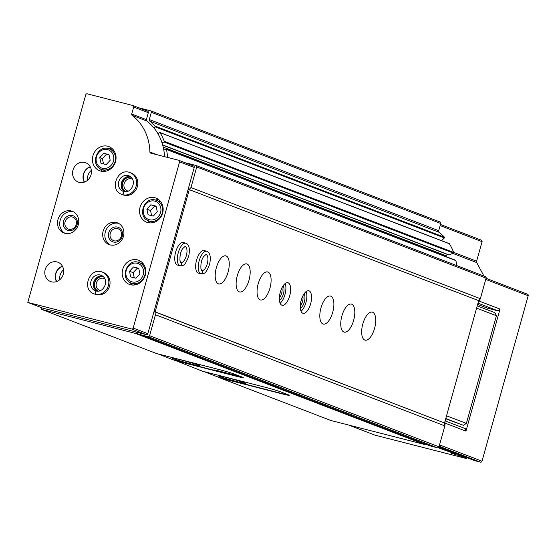 <?xml version="1.0" encoding="UTF-8"?>
<svg xmlns="http://www.w3.org/2000/svg" width="556" height="556" viewBox="0 0 556 556"><rect width="100%" height="100%" fill="white"/><g stroke="black" fill="none" stroke-linecap="round" stroke-linejoin="round"><path stroke-width="0.83" d="M374.807 435.077A1.293 1.168 111 0 0 375.029 435.16L465.928 458.429A0.514 0.466 111 0 0 466.408 458.262A5.171 4.656 111 0 1 466.957 457.692M465.928 458.429L457.901 454.996L466.408 458.262M438.531 447.552L453.988 453.487L438.156 447.761M477.639 304.41L487.41 308.163L498.294 310.95L500.025 309.087L465.949 431.136L465.421 428.69L445.113 420.892M282.163 393.592L282.087 393.856A12.92 0.584 -164.4 0 0 289.301 395.323A12.92 0.584 -164.4 0 0 288.147 394.739L280.829 391.924A12.92 0.584 -164.4 0 0 264.302 387.025L202.634 371.241L174.23 360.086M282.087 393.856L220.419 378.073L330.903 420.503L424.68 444.508A0.514 0.466 111 0 0 425.243 444.209A2.585 2.328 111 0 1 425.312 444.063M136.533 332.134A2.585 2.328 111 0 0 135.859 333.065A0.514 0.466 111 0 1 135.296 333.364L41.512 309.358L156.597 353.56L218.265 369.344A12.92 0.584 -164.4 0 1 234.792 374.244L242.117 377.058A12.92 0.584 -164.4 0 1 243.271 377.642A12.92 0.584 -164.4 0 1 236.05 376.176L174.389 360.392M41.512 309.358L40.845 307.433M465.949 431.136L445.127 423.137L444.849 425.882L438.997 446.836A1.293 1.168 111 0 1 437.523 447.795L430.031 445.877A0.514 0.466 111 0 1 429.934 445.842M527.533 294.228L486.055 278.299L527.415 294.193A1.293 1.168 111 0 1 528.2 295.722L481.996 461.209A1.293 1.168 111 0 1 480.516 462.161L474.782 460.695A0.514 0.466 111 0 1 474.692 460.66M196.164 165.528L485.318 276.589A1.293 1.168 111 0 1 486.104 278.118L480.356 298.704L479.209 301.088L500.025 309.087M445.127 423.137L444.849 421.844M444.209 422.914L444.64 424.902M478.285 302.082L479.209 301.088M479.661 299.455L478.584 300.615M457.505 455.19L451.535 453.279L453.432 453.627M440.456 224.471L481.274 240.15A1.293 1.168 111 0 1 482.052 241.679L476.603 261.209L453.62 252.382M483.908 276.04L476.735 262.585A1.807 1.633 111 0 1 476.603 261.209M138.861 107.808L150.565 110.804A1.293 1.168 111 0 1 151.343 112.333L149.328 119.554L438.719 230.698L440.734 223.477A1.293 1.168 111 0 0 439.949 221.948L150.787 110.887M153.887 127.88L155.006 126.803A0.514 0.466 111 0 0 155.054 126.066A51.687 46.572 111 0 0 149.8 121.159A1.55 1.397 111 0 1 149.328 119.554M149.8 121.159L439.184 232.304A1.55 1.397 111 0 1 438.719 230.698M439.184 232.304A51.687 46.572 111 0 1 444.439 237.21A0.514 0.466 111 0 1 444.39 237.947L441.561 240.665M157.994 133.815L159.308 132.557A0.514 0.466 111 0 1 160.003 132.62A51.687 46.572 111 0 1 164.249 141.273A0.514 0.466 111 0 1 163.957 141.961L162.018 142.802M448.907 243.577A0.514 0.466 111 0 1 449.394 243.764A51.687 46.572 111 0 1 453.633 252.417A0.514 0.466 111 0 1 453.342 253.105L449.109 254.947A0.514 0.466 111 0 1 448.532 254.724M447.67 254.53L445.752 255.628A4.65 4.191 111 0 0 444.974 256.191M163.818 150.078L165.931 149.161A0.514 0.466 111 0 1 166.543 149.494A51.687 46.572 111 0 1 167.446 157.397M455.315 260.305A0.514 0.466 111 0 1 455.927 260.639A51.687 46.572 111 0 1 456.629 265.56M187.9 163.784A0.514 0.466 111 0 1 188.442 163.527L195.934 165.445A1.293 1.168 111 0 1 196.713 166.974L190.972 187.56L480.356 298.704M190.972 187.56L189.186 189.478M154.846 311.881L155.458 314.738L444.849 425.882M155.458 314.738L149.613 335.692A1.293 1.168 111 0 1 148.132 336.651L140.64 334.733A0.514 0.466 111 0 1 140.314 334.205A2.585 2.328 111 0 0 140.209 333.072M498.294 310.95L477.986 303.152M458.102 454.287L454.405 453.237M216.611 370.393L216.472 370.894L173.326 359.85L157.619 353.818M191.646 364.138A14.213 0.646 -164.4 0 0 199.583 365.751A14.213 0.646 -164.4 0 0 186.065 361.31A14.213 0.646 -164.4 0 0 172.2 358.106A14.213 0.646 -164.4 0 0 191.646 364.138M216.472 370.894L213.914 369.858L216.805 370.442L241.082 376.662M288.369 394.823A13.698 0.619 15.6 0 1 280.752 393.238L219.307 377.51L203.656 371.498M237.683 381.819A14.213 0.646 -164.4 0 0 245.62 383.432A14.213 0.646 -164.4 0 0 232.102 378.99A14.213 0.646 -164.4 0 0 218.237 375.786A14.213 0.646 -164.4 0 0 237.683 381.819M179.039 160.392L193.46 165.931A1.293 1.168 111 0 1 194.246 167.46L188.171 189.221L478.688 300.65L444.529 422.998L154.012 311.562L147.833 333.69A1.293 1.168 111 0 1 146.353 334.649L42.451 308.052L27.8 302.422L85.77 94.791A1.293 1.168 111 0 1 87.25 93.839L132.877 105.515A1.293 1.168 111 0 1 133.662 107.051L131.716 114.022A1.293 1.168 111 0 0 132.119 115.37A50.394 45.411 111 0 1 149.891 151.99A1.293 1.168 111 0 0 150.725 153.115L178.817 160.302A1.293 1.168 111 0 1 179.595 161.838L133.183 328.068A1.293 1.168 111 0 1 131.709 329.02L27.8 302.422M87.549 180.262A10.077 9.084 111 0 1 91.372 170.31M59.777 279.731A10.077 9.084 111 0 1 63.599 269.778M133.106 105.605L147.528 111.144A1.293 1.168 111 0 1 148.306 112.673L146.36 119.644L131.716 114.022M164.506 156.639A50.394 45.411 111 0 0 146.763 120.993A1.293 1.168 111 0 1 146.36 119.644M188.171 189.221L154.012 311.562L155.138 311.853L189.297 189.506M107.711 146.235A12.92 11.641 111 0 1 108.872 146.603A12.92 11.641 111 0 1 115.113 162.845A12.92 11.641 111 0 1 99.607 170.734A12.92 11.641 111 0 1 93.144 155.131A12.92 11.641 111 0 1 107.711 146.235M154.811 197.721A12.92 11.641 111 0 1 155.972 198.089A12.92 11.641 111 0 1 162.213 214.331A12.92 11.641 111 0 1 146.708 222.219A12.92 11.641 111 0 1 140.244 206.617A12.92 11.641 111 0 1 154.811 197.721M137.457 259.888A12.92 11.641 111 0 1 138.618 260.257A12.92 11.641 111 0 1 144.852 276.492A12.92 11.641 111 0 1 129.353 284.38A12.92 11.641 111 0 1 122.89 268.784A12.92 11.641 111 0 1 137.457 259.888M130.153 172.673L131.355 173.131A11.627 10.481 111 0 1 136.964 187.747A11.627 10.481 111 0 1 123.015 194.843L121.813 194.385A11.627 10.481 -69 0 0 122.73 194.683L123.703 191.466L122.98 194.746A11.627 10.481 -69 0 0 135.991 186.642A11.627 10.481 -69 0 0 130.153 172.673C117.545 167.127 108.74 190.069 121.813 194.385M116.419 222.532A11.627 10.481 111 0 1 117.469 222.866A11.627 10.481 111 0 1 123.078 237.481A11.627 10.481 111 0 1 109.129 244.577A11.627 10.481 111 0 1 103.312 230.538A11.627 10.481 111 0 1 116.419 222.532M102.38 272.134L103.583 272.6A11.627 10.481 111 0 1 109.198 287.209A11.627 10.481 111 0 1 95.243 294.312L94.04 293.846A11.627 10.481 -69 0 0 94.958 294.152L95.966 290.941L95.208 294.214A11.627 10.481 -69 0 0 108.218 286.111A11.627 10.481 -69 0 0 102.38 272.134C89.773 266.588 80.968 289.53 94.04 293.846M71.244 210.967A11.627 10.481 111 0 1 72.294 211.301A11.627 10.481 111 0 1 77.903 225.917A11.627 10.481 111 0 1 63.954 233.013A11.627 10.481 111 0 1 58.137 218.974A11.627 10.481 111 0 1 71.244 210.967M84.783 162.477A10.335 9.313 111 0 1 85.714 162.776A10.335 9.313 111 0 1 90.704 175.766A10.335 9.313 111 0 1 78.299 182.076A10.335 9.313 111 0 1 73.128 169.594A10.335 9.313 111 0 1 84.783 162.477M57.011 261.945A10.335 9.313 111 0 1 57.942 262.237A10.335 9.313 111 0 1 62.932 275.227A10.335 9.313 111 0 1 50.526 281.538A10.335 9.313 111 0 1 45.356 269.062A10.335 9.313 111 0 1 57.011 261.945M56.503 281.607A10.335 9.313 111 0 1 62.425 266.192M56.74 281.524A10.077 9.084 111 0 1 62.55 266.414M84.276 182.146A10.335 9.313 111 0 1 90.197 166.724M84.512 182.062A10.077 9.084 111 0 1 90.315 166.946M65.073 233.367A11.627 10.481 111 0 1 60.534 219.245A11.627 10.481 111 0 1 73.364 211.794M72.398 215.54A7.756 6.985 111 0 1 75.143 228.231A7.756 6.985 111 0 1 63.405 225.229A7.756 6.985 111 0 1 72.398 215.54M72.349 217.014A6.352 5.727 111 0 1 72.926 217.194A6.352 5.727 111 0 1 75.991 225.18A6.352 5.727 111 0 1 68.367 229.058A6.352 5.727 111 0 1 65.191 221.385A6.352 5.727 111 0 1 72.349 217.014M97.974 291.129A7.756 6.985 111 0 1 95.09 281.795A7.756 6.985 111 0 1 103.479 276.791M100.351 290.566A6.352 5.727 111 0 1 99.656 290.357A6.352 5.727 111 0 1 96.48 282.684A6.352 5.727 111 0 1 103.645 278.313A6.352 5.727 111 0 1 104.215 278.493A6.352 5.727 111 0 1 104.869 278.799M110.255 244.932A11.627 10.481 111 0 1 105.709 230.809A11.627 10.481 111 0 1 118.539 223.359M117.58 227.105A7.756 6.985 111 0 1 120.325 239.796A7.756 6.985 111 0 1 108.587 236.793A7.756 6.985 111 0 1 117.58 227.105M117.531 228.579A6.352 5.727 111 0 1 118.101 228.759A6.352 5.727 111 0 1 121.166 236.745A6.352 5.727 111 0 1 113.542 240.623A6.352 5.727 111 0 1 110.366 232.95A6.352 5.727 111 0 1 117.531 228.579M125.739 191.667A7.756 6.985 111 0 1 122.862 182.326A7.756 6.985 111 0 1 131.251 177.322M128.116 191.104A6.352 5.727 111 0 1 127.428 190.889A6.352 5.727 111 0 1 124.252 183.216A6.352 5.727 111 0 1 131.418 178.844A6.352 5.727 111 0 1 131.987 179.025A6.352 5.727 111 0 1 132.641 179.331M132.509 285.068A12.92 11.641 111 0 1 130.208 282.552M138.027 262.189A12.92 11.641 111 0 1 141.419 261.869M138.715 268.298L133.496 266.963L129.499 271.265L130.723 276.909L135.935 278.243L139.931 273.934L138.715 268.298M149.87 222.9A12.92 11.641 111 0 1 147.562 220.385M155.381 200.028A12.92 11.641 111 0 1 158.78 199.701M156.069 206.13L150.857 204.796L146.86 209.098L148.077 214.741L153.296 216.075L157.292 211.773L156.069 206.13M156.18 206.63L150.857 204.796M154.519 206.2L150.516 210.509L146.86 209.098M150.516 210.509L151.628 215.652M138.819 268.791L133.496 266.963M137.158 268.367L133.162 272.676L129.499 271.265M133.162 272.676L134.274 277.819M102.77 171.415A12.92 11.641 111 0 1 100.462 168.899M108.281 148.535A12.92 11.641 111 0 1 111.68 148.216M108.969 154.644L103.757 153.31L99.76 157.612L100.977 163.255L106.196 164.59L110.192 160.281L108.969 154.644M109.045 154.999L103.757 153.31M106.37 154.311L102.374 158.62L99.76 157.612M102.374 158.62L103.513 163.902M362.839 323.891A14.47 6.241 -75.6 0 1 372.291 312.125A14.47 6.241 -75.6 0 1 374.751 327.692A14.47 6.241 -75.6 0 1 365.111 340.161A14.47 6.241 -75.6 0 1 362.839 323.891M341.919 315.857A14.47 6.241 -75.6 0 1 351.364 304.083A14.47 6.241 -75.6 0 1 353.825 319.651A14.47 6.241 -75.6 0 1 344.185 332.127A14.47 6.241 -75.6 0 1 341.919 315.857M320.993 307.815A14.47 6.241 -75.6 0 1 330.438 296.049A14.47 6.241 -75.6 0 1 332.898 311.617A14.47 6.241 -75.6 0 1 323.265 324.092A14.47 6.241 -75.6 0 1 320.993 307.815M301.22 300.226A11.627 5.018 -75.6 0 1 308.809 290.767A11.627 5.018 -75.6 0 1 310.783 303.277A11.627 5.018 -75.6 0 1 303.041 313.299A11.627 5.018 -75.6 0 1 301.22 300.226M280.293 292.185A11.627 5.018 -75.6 0 1 287.883 282.726A11.627 5.018 -75.6 0 1 289.864 295.243A11.627 5.018 -75.6 0 1 282.121 305.265A11.627 5.018 -75.6 0 1 280.293 292.185M258.22 283.706A14.47 6.241 -75.6 0 1 267.665 271.94A14.47 6.241 -75.6 0 1 270.126 287.508A14.47 6.241 -75.6 0 1 260.486 299.983A14.47 6.241 -75.6 0 1 258.22 283.706M237.294 275.672A14.47 6.241 -75.6 0 1 246.739 263.905A14.47 6.241 -75.6 0 1 249.199 279.473A14.47 6.241 -75.6 0 1 239.566 291.942A14.47 6.241 -75.6 0 1 237.294 275.672M216.367 267.638A14.47 6.241 -75.6 0 1 225.819 255.864A14.47 6.241 -75.6 0 1 228.273 271.432A14.47 6.241 -75.6 0 1 218.64 283.907A14.47 6.241 -75.6 0 1 216.367 267.638M198.235 273.059L200.834 273.726A11.627 5.018 104.4 0 0 201.015 273.781L198.422 273.114A11.627 5.018 -75.6 0 1 196.595 260.041A11.627 5.018 -75.6 0 1 204.191 250.582L206.783 251.249A11.627 5.018 104.4 0 0 199.138 260.917A11.627 5.018 104.4 0 0 200.723 273.684C202.933 273.093 203.246 272.023 201.668 270.466M177.315 265.024L179.908 265.692A11.627 5.018 104.4 0 0 180.095 265.747L177.496 265.08A11.627 5.018 -75.6 0 1 175.668 252.007A11.627 5.018 -75.6 0 1 183.265 242.548L185.864 243.215A11.627 5.018 104.4 0 0 178.212 252.883A11.627 5.018 104.4 0 0 179.796 265.643C182.007 265.059 182.319 263.989 180.742 262.432M444.529 422.998L155.138 311.853M477.222 305.89L494.868 312.674L496.432 315.738L466.373 423.408L463.419 425.312L445.773 418.536M466.373 423.408L446.537 415.791M463.419 425.312L445.697 418.8M496.432 315.738L476.603 308.121M285.145 283.553A11.627 5.018 -75.6 0 1 285.117 294.027A11.627 5.018 -75.6 0 1 280.113 303.222M283.08 285.881A7.756 3.343 -75.6 0 1 283.497 293.61A7.756 3.343 -75.6 0 1 279.418 300.184M281.892 287.959A6.352 2.738 -75.6 0 1 279.369 297.794M306.071 291.594A11.627 5.018 -75.6 0 1 306.043 302.061A11.627 5.018 -75.6 0 1 301.039 311.256M304 293.922A7.756 3.343 -75.6 0 1 304.424 301.644A7.756 3.343 -75.6 0 1 300.344 308.226M302.811 295.994A6.352 2.738 -75.6 0 1 300.296 305.835M177.197 264.983L179.796 265.643M180.763 262.439C182.375 264.01 182.09 265.087 179.908 265.692M198.124 273.017L200.723 273.684M201.689 270.473C203.301 272.044 203.016 273.128 200.834 273.726M96.41 294.673L95.208 294.214M96.16 294.61L94.958 294.152M96.007 290.955L95.973 290.941C103.902 293.478 110.137 279.161 101.171 275.269A8.271 7.45 -69 0 0 91.254 280.321A8.271 7.45 -69 0 0 95.243 290.712A8.271 7.45 -69 0 0 95.903 290.927M124.183 195.212L122.98 194.746M123.932 195.149L122.73 194.683M123.779 191.493L123.745 191.479C131.675 194.016 137.909 179.692 128.943 175.807A8.271 7.45 -69 0 0 119.026 180.853A8.271 7.45 -69 0 0 123.015 191.25A8.271 7.45 -69 0 0 123.675 191.459M135.296 333.364L424.68 444.508M481.996 461.209L439.539 444.904M528.2 295.722L485.742 279.418M375.029 435.16L348.772 425.076M482.052 241.679L440.143 225.583M476.735 262.585L452.744 253.369M480.516 462.161L439.157 446.273M474.782 460.695L438.962 446.941L474.734 460.681M135.859 333.065L425.243 444.209M151.343 112.333L440.734 223.477M155.054 126.066L444.439 237.21M155.006 126.803L444.39 237.947M157.508 132.988L158.474 133.364M160.003 132.62L449.394 243.764M164.249 141.273L453.633 252.417M163.957 141.961L453.342 253.105M162.665 144.928L449.109 254.947M163.228 147.118L445.752 255.628M166.543 149.494L455.927 260.639M196.713 166.974L486.104 278.118M149.613 335.692L438.997 446.836M148.132 336.651L437.523 447.795M140.64 334.733L430.031 445.877M236.265 375.425L236.05 376.176M146.353 334.649L131.709 329.02M147.833 333.69L133.183 328.068M148.306 112.673L133.662 107.051M146.763 120.993L132.119 115.37M156.987 154.714L149.891 151.99M194.246 167.46L179.595 161.838M138.194 262.237A10.981 9.897 111 0 1 139.181 262.55A10.981 9.897 111 0 1 144.477 276.353A10.981 9.897 111 0 1 131.299 283.06L135.775 284.776M137.318 263.28A9.688 8.736 111 0 1 140.751 279.14A9.688 8.736 111 0 1 126.08 275.387A9.688 8.736 111 0 1 137.318 263.28M155.548 200.07A10.981 9.897 111 0 1 156.535 200.382A10.981 9.897 111 0 1 161.838 214.185A10.981 9.897 111 0 1 148.66 220.892L153.129 222.608M154.679 201.112A9.688 8.736 111 0 1 158.106 216.979A9.688 8.736 111 0 1 143.434 213.219A9.688 8.736 111 0 1 154.679 201.112M108.448 148.584A10.981 9.897 111 0 1 109.435 148.897A10.981 9.897 111 0 1 114.738 162.699A10.981 9.897 111 0 1 101.56 169.406L106.029 171.123M107.579 149.627A9.688 8.736 111 0 1 111.005 165.486A9.688 8.736 111 0 1 96.334 161.733A9.688 8.736 111 0 1 107.579 149.627M180.123 255.322A8.271 3.565 104.4 0 0 180.881 252.368M180.929 262.488L180.909 262.488A8.271 3.565 104.4 0 0 180.929 262.488A8.271 3.565 104.4 0 0 186.434 255.364A8.271 3.565 104.4 0 0 185.03 246.468L182.576 248.699C180.582 251.701 179.727 255.649 179.998 260.562L180.902 262.481M201.05 263.356A8.271 3.565 104.4 0 0 201.8 260.403M201.842 270.522A8.271 3.565 104.4 0 0 201.849 270.529A8.271 3.565 104.4 0 0 207.36 263.398A8.271 3.565 104.4 0 0 205.949 254.502L203.503 256.733C201.508 259.735 200.646 263.69 200.924 268.597L201.849 270.529M102.457 275.943A8.271 7.45 -69 0 0 93.971 281.364A8.271 7.45 -69 0 0 96.647 291.073M130.229 176.474A8.271 7.45 -69 0 0 121.743 181.902A8.271 7.45 -69 0 0 124.419 191.611M374.918 435.126L348.716 425.062M481.392 240.185L440.456 224.464M150.676 110.839L440.067 221.983M157.744 133.377L158.251 133.572M159.794 132.446L449.178 243.591M162.706 145.088L448.775 254.954M166.265 149.147L455.649 260.291M196.053 165.479L485.437 276.624M140.592 334.719L429.983 445.863M147.639 111.179L132.995 105.557M193.578 165.966L178.928 160.343M131.299 283.06C119.603 279.272 126.441 258.54 138.166 262.224L143.65 264.267M148.66 220.892C136.957 217.104 143.802 196.372 155.52 200.063L161.004 202.099M101.56 169.406C89.857 165.618 96.702 144.887 108.42 148.57L113.904 150.613M180.095 265.747C183.132 265.532 184.814 266.519 188.72 256.128C190.131 248.831 189.179 244.529 185.864 243.215M201.015 273.781C204.052 273.566 205.741 274.553 209.64 264.163C211.051 256.865 210.099 252.563 206.783 251.249M102.478 275.95L97.863 276.93L94.131 281.426L93.943 287.403L96.668 291.08M95.931 290.934L95.243 290.712M130.243 176.488L125.635 177.468L121.896 181.958L121.708 187.935L124.433 191.611M123.703 191.466L123.015 191.25"/></g></svg>
